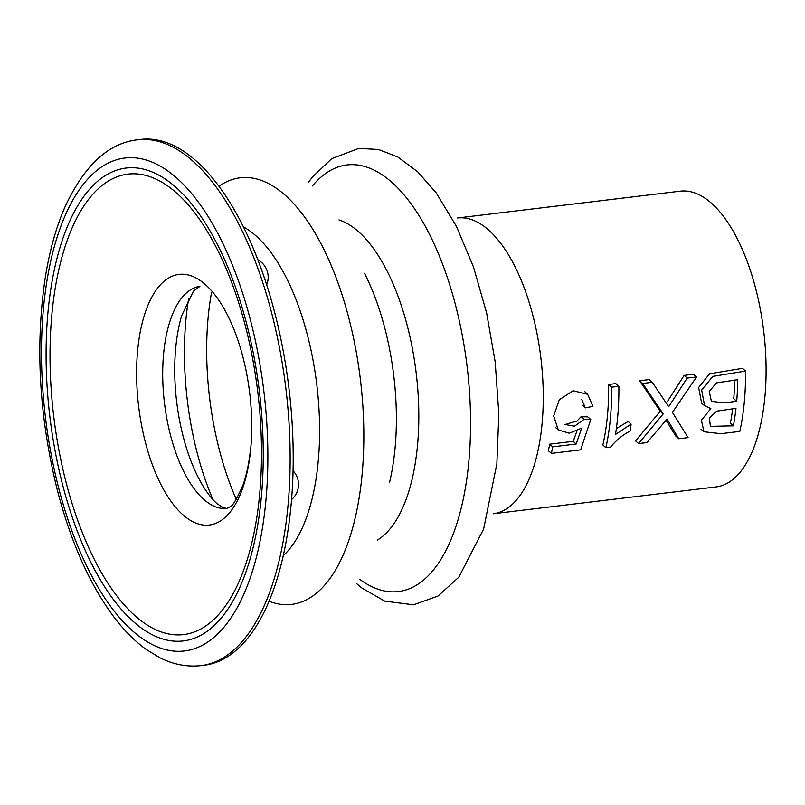 <?xml version="1.0" encoding="UTF-8"?>
<svg xmlns="http://www.w3.org/2000/svg" width="805" height="805" viewBox="0 0 805 805"><rect width="100%" height="100%" fill="white"/><g stroke="black" fill="none" stroke-linecap="round" stroke-linejoin="round"><path stroke-width="1.21" d="M576.923 431.067L573.2 441.351L576.199 444.018L552.693 446.845A155.576 68.928 83.1 0 1 551.375 453.376L548.356 450.679L551.375 453.376L580.657 449.854L590.759 419.536L584.048 419.345L581.089 416.698L576.954 421.055L566.911 423.953L576.954 421.055L581.089 416.698L584.048 419.345L574.488 426.217L564.567 424.416L574.488 426.217L584.048 419.345L590.759 419.536L587.801 416.889L581.089 416.698L587.801 416.889L590.759 419.536L580.657 449.854L551.375 453.376A155.576 68.928 83.1 0 0 552.693 446.845L549.694 444.179A148.955 66 83.1 0 1 548.356 450.679A148.955 66 83.1 0 0 549.694 444.179L573.2 441.351L576.199 444.018L552.693 446.845L549.694 444.179L573.2 441.351L576.923 431.067M608.61 384.478A148.955 66 83.1 0 1 607.282 417.403A148.955 66 83.1 0 1 602.854 445.004L605.883 447.701L610.562 447.137L605.883 447.701A155.576 68.928 83.1 0 0 611.649 387.185A155.576 68.928 83.1 0 1 605.883 447.701L602.854 445.004A148.955 66 83.1 0 0 607.282 417.403A148.955 66 83.1 0 0 608.61 384.478L615.835 383.603L618.874 386.309L611.649 387.185L608.61 384.478L615.835 383.603L618.874 386.309L611.649 387.185L608.61 384.478M639.653 380.735L660.251 411.264L635.548 440.888L638.566 443.595L663.209 413.911L638.566 443.595L646.999 442.579L638.566 443.595L635.548 440.888L660.251 411.264L663.209 413.911L642.692 383.452L663.209 413.911L660.251 411.264L639.653 380.735L649.263 379.578L652.302 382.295L668.673 406.746L687.168 378.098L684.129 375.382L667.627 401.162L684.129 375.382L693.467 374.265L696.496 376.971L687.168 378.098L684.129 375.382L693.467 374.265L696.496 376.971L687.168 378.098L668.673 406.746L652.302 382.295L642.692 383.452L639.653 380.735L649.263 379.578L652.302 382.295L642.692 383.452L639.653 380.735M742.512 368.358L709.608 373.772L698.639 387.487L701.628 403.094L704.586 405.74L701.668 390.012L712.858 376.368L745.541 371.065L742.512 368.358L709.608 373.772L698.639 387.487L701.628 403.094L704.586 405.74L701.668 390.012L712.858 376.368L745.541 371.065A155.576 68.928 -96.9 0 1 739.815 431.41L720.948 433.694L703.962 431.782L701.417 420.26L710.845 408.568L704.586 405.73L710.845 408.568L701.417 420.26L703.962 431.782L720.948 433.694L739.815 431.41A155.576 68.928 -96.9 0 0 745.541 371.065L742.512 368.358M764.75 398.455A148.955 66 83.1 0 1 716.017 486.934L493.193 513.751A148.955 66 83.1 0 0 541.926 425.271A148.955 66 83.1 0 1 493.193 513.751L716.017 486.934A148.955 66 83.1 0 0 764.75 398.455A148.955 66 83.1 0 0 680.416 191.157A148.955 66 83.1 0 1 764.75 398.455M666.178 420.341L675.767 436.048L678.786 438.755L667.053 419.103L646.999 442.579L667.053 419.103L678.786 438.755L688.114 437.628L672.427 412.401L696.496 376.971L672.427 412.401L688.114 437.628L678.786 438.755L675.767 436.048L666.178 420.341M628.162 421.478L617.123 428.099L628.162 421.478L631.12 424.124A155.576 68.928 -96.9 0 1 630.154 431.047C622.416 435.103 615.885 440.466 610.562 447.137C615.885 440.466 622.416 435.103 630.154 431.047A155.576 68.928 -96.9 0 0 631.12 424.124L615.473 434.459A155.576 68.928 -96.9 0 0 618.874 386.309A155.576 68.928 -96.9 0 1 615.473 434.459L631.12 424.124L628.162 421.478M737.762 379.698L716.561 382.868L709.255 391.321L711.379 401.293L723.604 402.882L736.696 401.293A155.576 68.928 83.1 0 0 737.762 379.698L716.561 382.868L709.255 391.321L711.379 401.293L723.604 402.882L736.696 401.293L733.737 398.646L736.696 401.293A155.576 68.928 83.1 0 0 737.762 379.698M735.991 408.366L716.732 411.144L709.356 418.057L710.443 426.368L733.385 425.825A155.576 68.928 83.1 0 0 735.991 408.366L716.732 411.144L709.356 418.057L710.443 426.368L733.385 425.825L730.387 423.158L733.385 425.825A155.576 68.928 83.1 0 0 735.991 408.366M163.707 352.771A111.835 49.548 -96.9 0 0 226.587 508.438L222.884 507.532L217.491 503.97C212.772 500.217 207.62 493.696 202.045 484.399A121.837 53.985 83.1 0 1 181.719 315.57L193.462 291.158L199.871 286.389A111.835 49.548 -96.9 0 0 163.707 352.771A111.835 49.548 -96.9 0 0 226.587 508.438L222.884 507.532L217.491 503.97C212.772 500.217 207.62 493.696 202.045 484.399A121.837 53.985 83.1 0 1 181.719 315.57L193.462 291.158L199.871 286.389A111.835 49.548 -96.9 0 0 163.707 352.771A111.835 49.548 -96.9 0 0 226.587 508.438A111.835 49.548 -96.9 0 1 163.707 352.771A111.835 49.548 -96.9 0 1 199.871 286.389A111.835 49.548 -96.9 0 0 163.707 352.771M732.671 408.759A148.955 66 83.1 0 1 730.387 423.158A148.955 66 83.1 0 0 732.671 408.759M581.693 428.099L569.286 433.241L558.308 429.91L553.669 415.994L559.294 399.763L573.059 390.757L587.67 394.259L592.903 406.354L585.336 407.883L581.733 399.391L585.336 407.883L592.903 406.354L587.67 394.259L573.059 390.757L559.294 399.763L553.669 415.994L558.308 429.91L569.286 433.241L581.693 428.099L576.199 444.018L581.693 428.099M582.367 405.227L585.336 407.883L582.367 405.227M734.713 380.061A148.955 66 83.1 0 1 733.737 398.646A148.955 66 83.1 0 0 734.713 380.061M361.878 476.761A214.844 95.191 83.1 0 1 269.021 601.224A214.844 95.191 83.1 0 0 361.878 476.761A214.844 95.191 83.1 0 0 324.113 249.842A214.844 95.191 83.1 0 0 219.071 186.186A214.844 95.191 83.1 0 1 324.113 249.842A214.844 95.191 83.1 0 1 361.878 476.761M468.611 463.911A214.844 95.191 83.1 0 1 359.714 579.298A214.844 95.191 83.1 0 0 468.611 463.911A214.844 95.191 83.1 0 0 424.195 224.333A214.844 95.191 83.1 0 0 312.38 185.975A214.844 95.191 83.1 0 1 424.195 224.333A214.844 95.191 83.1 0 1 468.611 463.911M290.806 507.925A264.805 117.329 83.1 0 1 204.168 665.222L201.109 665.594C187.082 667.164 173.296 664.517 159.742 657.675L146.158 649.404C134.727 641.142 123.97 630.325 113.867 616.942C89.717 584.48 70.88 542.258 57.376 490.275C39.123 416.799 35.098 345.838 45.291 277.393C49.477 251.291 55.857 228.207 64.45 208.143C83.831 165.75 108.283 142.958 137.826 139.778A264.805 117.329 83.1 0 1 287.747 508.287A264.805 117.329 83.1 0 1 201.109 665.594C187.082 667.164 173.296 664.517 159.742 657.675L146.158 649.404C134.727 641.142 123.97 630.325 113.867 616.942C89.717 584.48 70.88 542.258 57.376 490.275C39.123 416.799 35.098 345.838 45.291 277.393C49.477 251.291 55.857 228.207 64.45 208.143C83.831 165.75 108.283 142.958 137.826 139.778A264.805 117.329 83.1 0 1 287.747 508.287A264.805 117.329 83.1 0 1 201.109 665.594L204.168 665.222A264.805 117.329 83.1 0 0 290.806 507.925A264.805 117.329 83.1 0 0 140.885 139.406A264.805 117.329 83.1 0 1 290.806 507.925M457.592 217.974A148.955 66 83.1 0 1 541.926 425.271A148.955 66 83.1 0 0 457.592 217.974L680.416 191.157L457.592 217.974M318.035 463.328A173.518 76.878 83.1 0 1 283.239 555.692A173.518 76.878 83.1 0 0 318.035 463.328A173.518 76.878 83.1 0 0 243.684 227.06A173.518 76.878 83.1 0 1 318.035 463.328M212.953 499.613A183.117 81.134 83.1 0 1 188.722 298.202A183.117 81.134 83.1 0 0 212.953 499.613M417.322 447.308A164.512 72.893 83.1 0 1 377.505 540.034A164.512 72.893 83.1 0 0 417.322 447.308A164.512 72.893 83.1 0 0 338.975 219.896A164.512 72.893 83.1 0 1 417.322 447.308M394.883 450.005A164.512 72.893 83.1 0 1 389.6 482.155L389.6 482.155A164.512 72.893 83.1 0 0 394.883 450.005A164.512 72.893 83.1 0 0 364.464 273.257A164.512 72.893 83.1 0 1 394.883 450.005M236.278 499.311A182.705 80.953 83.1 0 1 211.443 292.96A182.705 80.953 83.1 0 0 236.278 499.311M250.586 450.055A126.244 55.937 83.1 0 1 156.069 474.105A126.244 55.937 83.1 0 1 175.943 274.958A126.244 55.937 83.1 0 1 250.586 450.055A126.244 55.937 83.1 0 1 156.069 474.105A126.244 55.937 83.1 0 1 175.943 274.958A126.244 55.937 83.1 0 1 250.586 450.055M259.411 496.806A231.9 102.748 83.1 0 1 85.773 540.99A231.9 102.748 83.1 0 1 122.29 175.168A231.9 102.748 83.1 0 1 259.411 496.806A231.9 102.748 83.1 0 1 85.773 540.99A231.9 102.748 83.1 0 1 122.29 175.168A231.9 102.748 83.1 0 1 259.411 496.806M261.112 499.432A238.159 105.515 83.1 0 1 82.794 544.814A238.159 105.515 83.1 0 1 120.297 169.12A238.159 105.515 83.1 0 1 261.112 499.432A238.159 105.515 83.1 0 1 82.794 544.814A238.159 105.515 83.1 0 1 120.297 169.12A238.159 105.515 83.1 0 1 261.112 499.432M265.63 503.467A248.262 109.993 83.1 0 1 79.745 550.761A248.262 109.993 83.1 0 1 118.838 159.149A248.262 109.993 83.1 0 1 265.63 503.467A248.262 109.993 83.1 0 1 79.745 550.761A248.262 109.993 83.1 0 1 118.838 159.149A248.262 109.993 83.1 0 1 265.63 503.467M700.954 429.105L703.952 431.792L700.954 429.105M555.349 427.274L558.308 429.91L555.349 427.274M584.651 391.562L587.67 394.259L584.651 391.562M496.866 463.791L483.624 529.026L458.82 577.185L437.98 596.062L413.498 604.807L384.77 601.164L361.687 587.871L356.776 583.746L361.687 587.871L384.77 601.164L413.498 604.807L437.98 596.062L458.82 577.185L483.624 529.026L496.866 463.791L498.838 413.861L495.186 361.908L486.633 313.004L473.541 267.149L456.505 226.487L436.169 192.858L417.684 171.777L397.65 156.915L378.43 149.478L358.789 148.412L331.7 158.666L312.29 177.15L308.466 182.353L312.29 177.15L331.7 158.666L358.789 148.412L378.43 149.478L397.65 156.915L417.684 171.777L436.169 192.858L456.505 226.487L473.541 267.149L486.633 313.004L495.186 361.908L498.838 413.861L496.866 463.791M250.536 448.949C249.067 463.096 246.541 475.151 242.959 485.103C236.62 499.563 232.172 506.878 229.616 507.039L226.587 508.438L229.616 507.039C232.172 506.878 236.62 499.563 242.959 485.103C246.541 475.151 249.067 463.096 250.536 448.949M266.737 284.648A19.863 19.863 0 0 0 258.033 259.884A19.863 19.863 0 0 1 266.737 284.648M291.571 499.553A19.863 19.863 0 0 0 293.07 470.804A19.863 19.863 0 0 1 291.571 499.553M140.885 139.406L137.826 139.778L140.885 139.406"/></g></svg>
